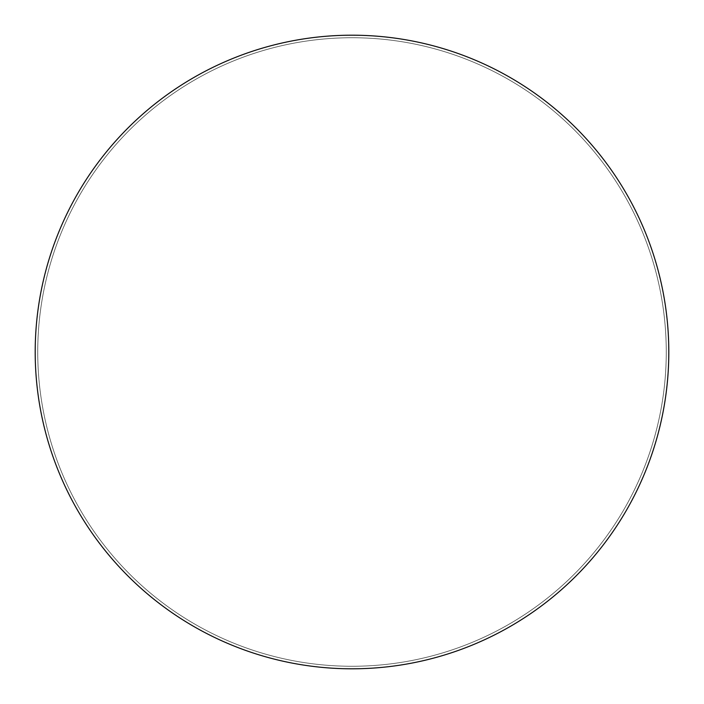 <?xml version="1.0" encoding="UTF-8"?>
<svg xmlns="http://www.w3.org/2000/svg" width="704" height="704" viewBox="0 0 704 704"><rect width="100%" height="100%" fill="white"/><g stroke="black" fill="none" stroke-linecap="round" stroke-linejoin="round"><path stroke-width="0.53" stroke-dasharray="3.52 2.64" d="M352 35.2A316.8 316.8 0 0 0 35.2 352A316.8 316.8 0 0 0 352 668.8A316.8 316.8 0 0 0 668.8 352A316.8 316.8 0 0 0 352 35.2A316.8 316.8 0 0 0 35.2 352A316.8 316.8 0 0 0 352 668.8A316.8 316.8 0 0 0 668.8 352A316.8 316.8 0 0 0 352 35.2A316.8 316.8 0 0 1 668.8 352A316.8 316.8 0 0 1 352 668.8A316.8 316.8 0 0 1 35.2 352A316.8 316.8 0 0 1 352 35.2A316.8 316.8 0 0 0 35.2 352A316.8 316.8 0 0 0 352 668.8A316.8 316.8 0 0 0 668.8 352A316.8 316.8 0 0 0 352 35.2M352 37.734A314.266 314.266 0 0 0 37.734 352A314.266 314.266 0 0 0 352 666.266A314.266 314.266 0 0 0 666.266 352A314.266 314.266 0 0 0 352 37.734A314.266 314.266 0 0 0 37.734 352A314.266 314.266 0 0 0 352 666.266A314.266 314.266 0 0 0 666.266 352A314.266 314.266 0 0 0 352 37.734A314.266 314.266 0 0 0 37.734 352A314.266 314.266 0 0 0 352 666.266A314.266 314.266 0 0 0 666.266 352A314.266 314.266 0 0 0 352 37.734M35.2 352A316.8 316.8 0 0 0 352 668.8A316.8 316.8 0 0 0 668.8 352A316.8 316.8 0 0 0 352 35.2A316.8 316.8 0 0 0 35.2 352A316.8 316.8 0 0 0 352 668.8A316.8 316.8 0 0 0 668.8 352A316.8 316.8 0 0 0 352 35.2A316.8 316.8 0 0 0 35.2 352"/><path stroke-width="1.06" d="M352 35.2A316.8 316.8 0 0 0 35.2 352A316.8 316.8 0 0 0 352 668.8A316.8 316.8 0 0 0 668.8 352A316.8 316.8 0 0 0 352 35.2A316.8 316.8 0 0 0 35.2 352A316.8 316.8 0 0 0 352 668.8A316.8 316.8 0 0 0 668.8 352A316.8 316.8 0 0 0 352 35.2A316.8 316.8 0 0 0 35.2 352A316.8 316.8 0 0 0 352 668.8A316.8 316.8 0 0 0 668.8 352A316.8 316.8 0 0 0 352 35.2A316.8 316.8 0 0 0 35.2 352A316.8 316.8 0 0 0 352 668.8A316.8 316.8 0 0 0 668.8 352A316.8 316.8 0 0 0 352 35.2"/></g></svg>

